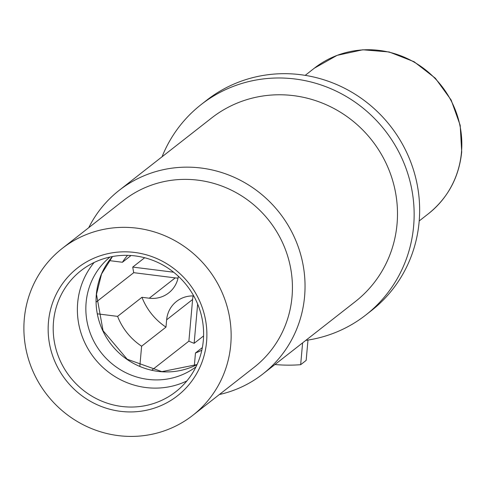 <?xml version="1.0" encoding="UTF-8"?>
<svg xmlns="http://www.w3.org/2000/svg" width="486" height="486" viewBox="0 0 486 486"><rect width="100%" height="100%" fill="white"/><g stroke="black" fill="none" stroke-linecap="round" stroke-linejoin="round"><path stroke-width="0.73" d="M292.019 296.885A105.948 102.188 51.9 0 1 254.105 367.331L192.827 415.305A105.948 102.188 51.9 0 1 78.817 422.377A105.948 102.188 51.9 0 1 24.3 318.901A105.948 102.188 -128.1 0 1 62.208 248.455L123.493 200.481A105.948 102.188 -128.1 0 1 237.502 193.41A105.948 102.188 -128.1 0 1 292.019 296.885M62.208 248.455A105.948 102.188 -128.1 0 1 176.218 241.384A105.948 102.188 -128.1 0 1 230.735 344.86A105.948 102.188 51.9 0 1 192.827 415.305M48.466 321.939A81.138 78.264 51.9 0 1 134.61 252.441A81.138 78.264 51.9 0 1 206.568 341.822A81.138 78.264 51.9 0 1 120.431 411.32A81.138 78.264 51.9 0 1 48.466 321.939M53.496 321.768A76.885 74.158 51.9 0 1 81.01 270.647A76.885 74.158 51.9 0 1 163.746 265.514A76.885 74.158 51.9 0 1 203.306 340.607A76.885 74.158 51.9 0 1 175.798 391.728A76.885 74.158 51.9 0 1 93.063 396.862A76.885 74.158 51.9 0 1 53.496 321.768M186.861 380.951A76.885 74.158 51.9 0 1 110.522 373.625A76.885 74.158 51.9 0 1 77.675 302.839A76.885 74.158 -128.1 0 1 94.126 262.495M110.006 257.027A69.747 67.275 -128.1 0 0 86.113 302.553A69.747 67.275 51.9 0 0 121.397 370.326A69.747 67.275 51.9 0 0 195.98 366.845M201.107 104.605L206.605 100.298A133.601 128.863 51.9 0 1 390.428 126.062A133.601 128.863 51.9 0 1 371.316 310.694L365.812 315.001A133.601 128.863 -128.1 0 0 384.93 130.363A133.601 128.863 -128.1 0 0 201.107 104.605A133.601 128.863 -128.1 0 0 162.038 156.802M274.948 364.524A157.452 151.869 -128.1 0 0 300.658 364.7L306.162 360.393L307.972 340.066M305.767 340.394A133.601 128.863 -128.1 0 0 365.812 315.001M300.658 364.7L302.608 342.867M119.143 190.378A116.579 112.448 -128.1 0 1 244.598 182.596A116.579 112.448 -128.1 0 1 304.588 296.46A116.579 112.448 51.9 0 1 262.871 373.977L355.321 301.599A116.579 112.448 51.9 0 0 397.038 224.082A116.579 112.448 -128.1 0 0 337.053 110.219A116.579 112.448 -128.1 0 0 211.592 118.001L119.143 190.378A116.579 112.448 -128.1 0 0 88.75 227.679M262.871 373.977A116.579 112.448 51.9 0 1 219.368 394.529M197.644 304.042L194.139 343.323L203.579 335.935M173.636 272.215L132.745 267.075L144.664 257.744M96.228 302.037L133.741 272.67A93.968 90.639 51.9 0 1 132.745 267.075M133.741 272.67L175.227 277.889A27.635 26.657 -128.1 0 0 178.046 278.095M151.869 370.138L188.884 341.16A93.968 90.639 51.9 0 0 194.139 343.323M193.161 295.925A27.635 26.657 -128.1 0 0 192.608 299.473L188.884 341.16M178.386 276.303A27.635 26.657 -128.1 0 1 168.709 292.918A27.635 26.657 -128.1 0 1 149.257 298.216L141.961 297.298A61.309 59.134 51.9 0 0 165.981 327.133L166.637 319.806L192.608 299.473M193.732 295.944A27.635 26.657 -128.1 0 0 176.527 301.429A27.635 26.657 -128.1 0 0 166.637 319.806M97.51 313.847L117.6 316.374L141.961 297.298M165.981 327.133L141.62 346.208A61.309 59.134 51.9 0 1 117.6 316.374M141.62 346.208L139.828 366.237M194.321 365.903L195.469 352.982L202.352 347.593M201.818 350.218A61.309 59.134 51.9 0 1 195.469 352.982M131.038 255.515L122.429 262.258L109.204 260.593M122.429 262.258A61.309 59.134 51.9 0 1 127.551 255.35M112.46 256.535A69.747 67.275 -128.1 0 0 96.325 294.559A69.747 67.275 -128.1 0 0 126.907 359.33A69.747 67.275 -128.1 0 0 197.049 364.585M461.469 152.294A92.462 89.181 51.9 0 1 428.379 213.773C447.928 197.96 459.033 177.347 461.7 151.936L460.199 125.309L451.148 100.019L435.328 78.203L414.072 61.722L389.195 51.972L362.805 49.785L337.144 55.337L314.387 68.162A92.462 89.181 51.9 0 1 413.89 61.989A92.462 89.181 51.9 0 1 461.469 152.294M149.257 298.216L175.227 277.889M112.473 256.529L101.538 274.025L96.483 294.309L103.044 330.687L127.186 359.227L161.868 371.638L197.049 364.573M305.208 75.354L314.387 68.162M419.199 220.966L428.379 213.773"/></g></svg>
